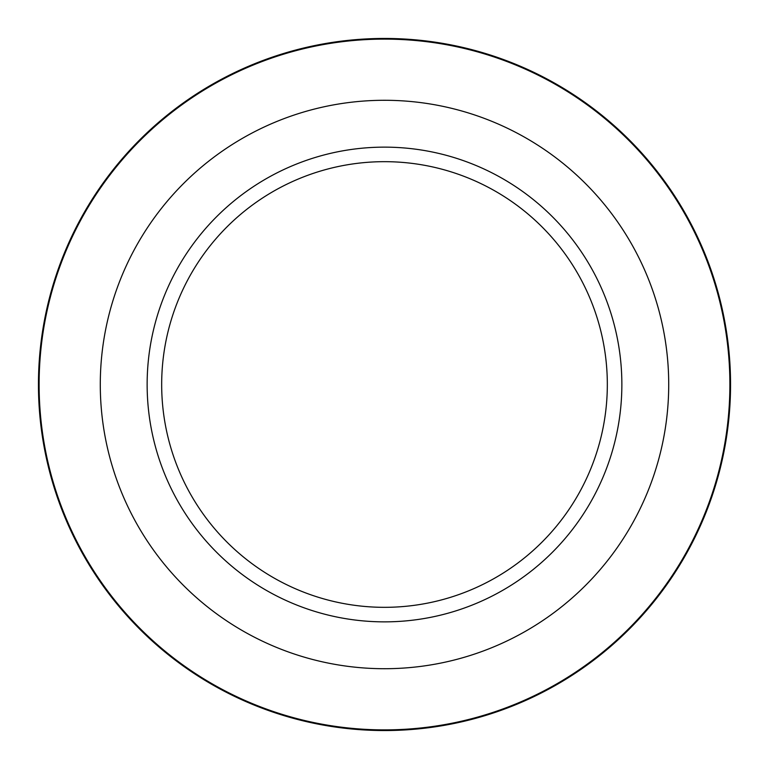 <?xml version="1.0" encoding="UTF-8"?>
<svg xmlns="http://www.w3.org/2000/svg" width="769" height="769" viewBox="0 0 769 769"><rect width="100%" height="100%" fill="white"/><g stroke="black" fill="none" stroke-linecap="round" stroke-linejoin="round"><path stroke-width="1.15" d="M384.5 621.861A237.361 237.361 0 0 0 621.861 384.5A237.361 237.361 0 0 0 384.5 147.139A237.361 237.361 0 0 0 147.139 384.5A237.361 237.361 0 0 0 384.5 621.861M384.5 607.327A222.827 222.827 0 0 0 607.327 384.5A222.827 222.827 0 0 0 384.5 161.673A222.827 222.827 0 0 0 161.673 384.5A222.827 222.827 0 0 0 384.5 607.327M384.5 38.45A346.05 346.05 0 0 1 730.55 384.5A346.05 346.05 0 0 1 384.5 730.55A346.05 346.05 0 0 1 38.45 384.5A346.05 346.05 0 0 1 384.5 38.45M384.5 729.887A345.387 345.387 0 0 0 729.887 384.5A345.387 345.387 0 0 0 384.5 39.113A345.387 345.387 0 0 0 39.113 384.5A345.387 345.387 0 0 0 384.5 729.887M384.5 100.287A284.213 284.213 0 0 1 668.713 384.5A284.213 284.213 0 0 1 384.5 668.713A284.213 284.213 0 0 1 100.287 384.5A284.213 284.213 0 0 1 384.5 100.287"/></g></svg>
